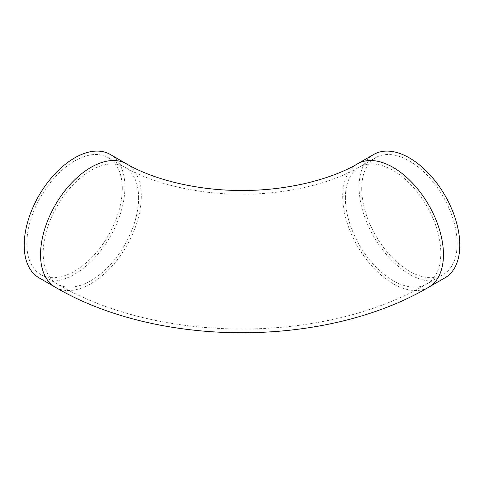 <?xml version="1.0" encoding="UTF-8"?>
<svg xmlns="http://www.w3.org/2000/svg" width="484" height="484" viewBox="0 0 484 484"><rect width="100%" height="100%" fill="white"/><g stroke="black" fill="none" stroke-linecap="round" stroke-linejoin="round"><path stroke-width="0.36" stroke-dasharray="2.42 1.81" d="M361.717 188.548A67.488 38.962 -120 0 0 391.175 256.466A67.488 38.962 -120 0 0 443.181 274.543A67.488 38.962 -120 0 0 443.181 196.619A67.488 38.962 -120 0 0 375.693 157.657A67.488 38.962 -120 0 0 361.717 188.548M122.283 188.548A67.488 38.962 120 0 0 108.307 157.657A67.488 38.962 120 0 0 40.819 196.619A67.488 38.962 120 0 0 40.819 274.543A67.488 38.962 120 0 0 92.825 256.466A67.488 38.962 120 0 0 122.283 188.548M445.05 277.78A71.227 41.122 60 0 1 373.823 236.658A71.227 41.122 60 0 1 373.823 154.42M38.95 277.78A71.227 41.122 120 0 0 110.177 236.658A71.227 41.122 120 0 0 110.177 154.42M345.37 197.986A67.488 38.962 60 0 1 359.346 167.095A67.488 38.962 60 0 1 426.834 206.057A67.488 38.962 60 0 1 426.834 283.981A67.488 38.962 60 0 1 374.828 265.904A67.488 38.962 60 0 1 345.37 197.986M138.63 197.986A67.488 38.962 120 0 0 124.654 167.095A67.488 38.962 120 0 0 57.166 206.057A67.488 38.962 120 0 0 57.166 283.981A67.488 38.962 120 0 0 109.172 265.904A67.488 38.962 120 0 0 138.63 197.986M428.703 287.218A71.227 41.122 60 0 1 373.817 268.136A71.227 41.122 60 0 1 342.726 196.462A71.227 41.122 60 0 1 357.476 163.858M55.297 287.218A71.227 41.122 120 0 0 110.183 268.136A71.227 41.122 120 0 0 141.274 196.462A71.227 41.122 120 0 0 126.524 163.858M40.819 274.543L57.166 283.981C159.091 344.033 324.909 344.033 426.834 283.981L443.181 274.543M108.307 157.657L124.654 167.095C151.456 182.988 196.734 194.489 241.921 194.187C287.169 194.514 332.514 183.006 359.346 167.095L375.693 157.657"/><path stroke-width="0.73" d="M459.8 245.176A71.227 41.122 60 0 1 445.05 277.78L428.703 287.218A71.227 41.122 60 0 0 443.453 254.614A71.227 41.122 60 0 0 412.362 182.94A71.227 41.122 60 0 0 357.476 163.858L373.823 154.42A71.227 41.122 60 0 1 428.709 173.502A71.227 41.122 60 0 1 459.8 245.176M357.476 163.858C331.383 179.358 286.589 190.787 241.927 190.448C197.315 190.763 152.587 179.34 126.524 163.858L110.177 154.42A71.227 41.122 120 0 0 55.291 173.502A71.227 41.122 120 0 0 24.2 245.176A71.227 41.122 120 0 0 38.95 277.78L55.297 287.218C158.474 347.948 325.526 347.948 428.703 287.218M126.524 163.858A71.227 41.122 120 0 0 71.638 182.94A71.227 41.122 120 0 0 40.547 254.614A71.227 41.122 120 0 0 55.297 287.218"/></g></svg>
